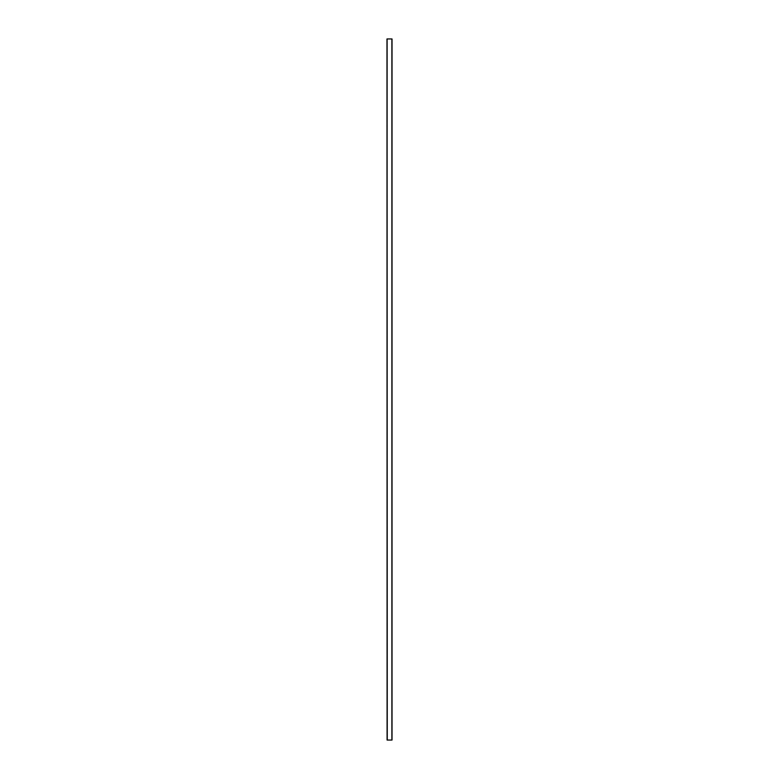 <?xml version="1.0" encoding="UTF-8"?>
<svg xmlns="http://www.w3.org/2000/svg" width="779" height="779" viewBox="0 0 779 779"><rect width="100%" height="100%" fill="white"/><g stroke="black" fill="none" stroke-linecap="round" stroke-linejoin="round"><path stroke-width="0.58" stroke-dasharray="3.9 2.92" d="M391.886 38.95L387.114 38.95L387.114 740.05L387.085 38.95L386.978 740.05L386.978 38.95L387.114 740.05L392.022 740.05L392.022 38.95L391.954 740.05L387.26 740.05L391.954 740.05L391.954 38.95L387.26 38.95L391.954 38.95L391.954 740.05L391.954 38.95L387.26 38.95L391.886 38.95L391.886 740.05L387.182 740.05L391.886 740.05L391.886 38.95L391.886 740.05M387.182 38.95L387.182 740.05L387.182 38.95M387.26 38.95L387.26 740.05"/><path stroke-width="1.17" d="M387.26 38.95L392.022 38.95L392.022 740.05L387.114 740.05L387.114 38.95L387.085 740.05L387.085 38.95L387.26 740.05M386.978 38.95L387.085 740.05L386.978 38.95M391.886 38.95L391.886 740.05"/></g></svg>
